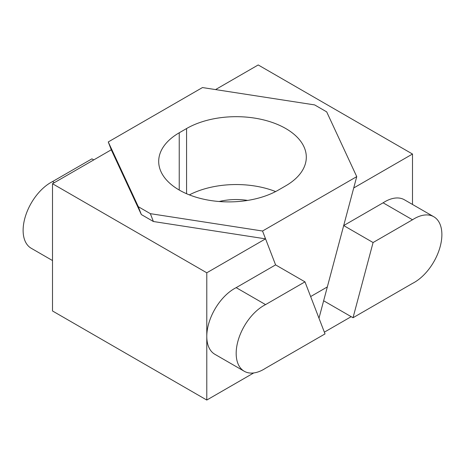 <?xml version="1.0" encoding="UTF-8"?>
<svg xmlns="http://www.w3.org/2000/svg" width="465" height="465" viewBox="0 0 465 465"><rect width="100%" height="100%" fill="white"/><g stroke="black" fill="none" stroke-linecap="round" stroke-linejoin="round"><path stroke-width="0.7" d="M353.028 317.735L373.081 242.532L412.496 219.776A39.043 22.541 -60 0 1 414.274 218.684A39.043 22.541 -60 0 1 433.799 216.748A39.043 22.541 -60 0 1 439.78 248.031A39.043 22.541 -60 0 1 414.274 282.441A39.043 22.541 -60 0 1 412.496 283.4L353.028 317.735L323.64 300.768L353.72 187.965L412.496 154.031L258.215 64.955L215.557 89.582M412.496 219.776L383.108 202.81A39.043 22.541 -60 0 1 384.886 201.717A39.043 22.541 -60 0 1 404.411 199.781L433.799 216.748M318.984 318.211L323.64 300.768M351.191 316.677L324.361 332.161M412.496 154.031L412.496 204.449M373.081 242.532L343.693 225.566L383.108 202.81M265.562 304.61L304.976 281.854L325.029 333.899L265.562 368.233A39.043 22.541 -60 0 1 263.783 369.326A39.043 22.541 -60 0 1 244.259 371.262A39.043 22.541 -60 0 1 238.278 339.973A39.043 22.541 -60 0 1 263.783 305.569A39.043 22.541 -60 0 1 265.562 304.61L236.174 287.643L275.588 264.887L265.562 238.859L153.386 221.509L150.364 213.668L138.314 206.71L108.258 141.947L202.461 87.559L314.636 104.91L326.686 111.867L356.742 176.63L262.539 231.018L150.364 213.668M244.259 371.262L214.871 354.295A39.043 22.541 -60 0 1 206.786 336.422A39.043 22.541 -60 0 1 234.395 288.602A39.043 22.541 -60 0 1 236.174 287.643M52.504 260.551L31.202 248.252A39.043 22.541 -60 0 1 25.22 216.969A39.043 22.541 -60 0 1 50.726 182.559A39.043 22.541 -60 0 1 52.504 181.6L54.341 182.658M253.733 372.942L206.786 400.045L206.786 272.792L265.562 238.859M206.786 272.792L52.504 183.721L52.504 310.969L206.786 400.045M52.504 183.721L111.28 149.788L141.337 214.551L153.386 221.509M52.504 181.6L91.919 158.844L93.756 159.902M304.976 281.854L275.588 264.887L262.539 231.018M179.234 190.04A70.134 40.49 0 0 0 278.419 190.04L285.766 185.802A70.134 40.49 0 0 0 306.307 157.17A70.134 40.49 0 0 0 263.01 119.761A70.134 40.49 0 0 0 186.581 128.538L179.234 132.781A70.134 40.49 0 0 0 158.693 161.413A70.134 40.49 0 0 0 179.234 190.04L179.234 132.781M356.742 176.63L327.331 286.934L310.643 296.565M111.28 149.788L108.258 141.947M141.337 214.551L138.314 206.71M247.642 200.415A44.158 25.494 0 0 0 219.149 201.514M189.365 194.881A70.134 40.49 180 0 1 275.635 191.563M186.581 193.731L186.581 128.538"/></g></svg>
